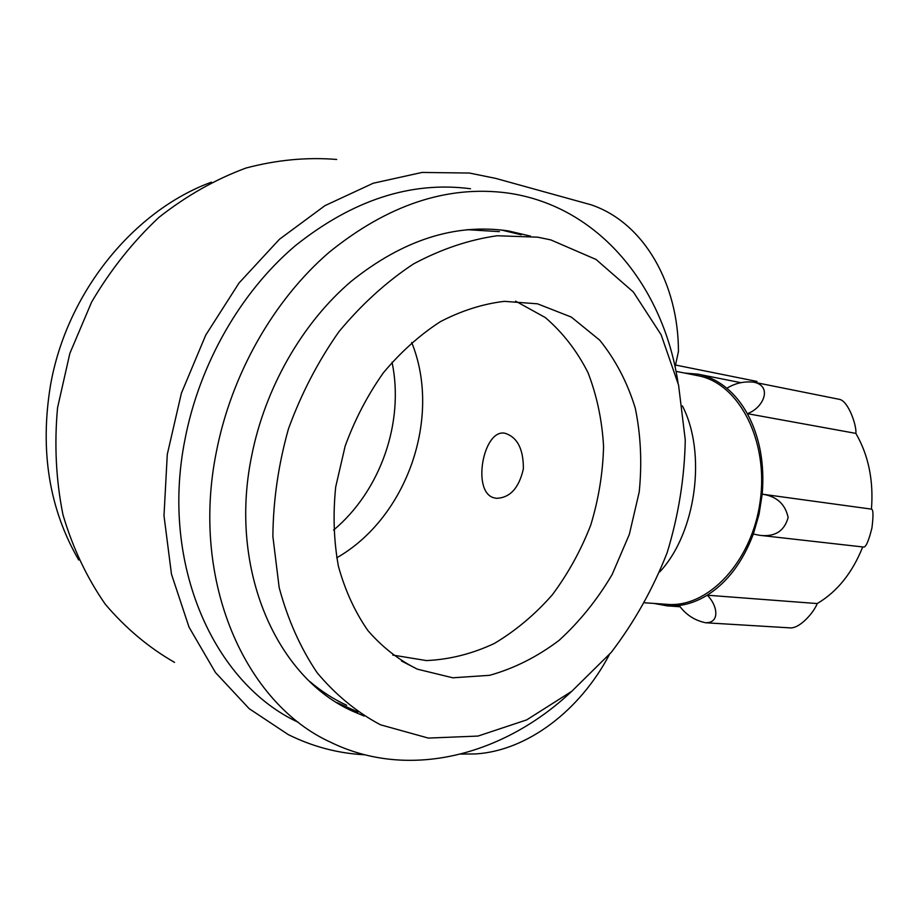 <?xml version="1.0" encoding="UTF-8"?>
<svg xmlns="http://www.w3.org/2000/svg" width="919" height="919" viewBox="0 0 919 919"><rect width="100%" height="100%" fill="white"/><g stroke="black" fill="none" stroke-linecap="round" stroke-linejoin="round"><path stroke-width="1.38" d="M493.388 497.673L496.294 498.316C509.988 497.926 519.017 488.092 523.37 468.839C523.462 448.954 517.317 437.099 504.922 433.251C483.486 428.622 471.665 490.953 493.388 497.673M460.706 754.097L475.778 753.925C527.943 750.639 580.314 709.893 609.354 654.638M675.086 367.003L678.44 351.472C678.475 284.545 644.506 222.777 591.043 204.788L495.548 178.355L469.368 173.036L422.028 172.45L373.206 183.237L324.947 205.649L279.456 239.262L239.009 283.018L205.73 335.125L181.399 393.183L167.281 454.388L163.996 515.708L171.474 574.18L189.038 627.172L215.46 672.513L249.152 708.652L288.302 734.626C312.736 746.71 338.226 753.431 364.763 754.786M336.687 159.458C306.969 157.034 276.734 159.895 245.97 168.039C215.437 179.32 186.431 195.758 158.941 217.366C132.945 241.72 110.51 269.933 91.647 302.006L69.844 353.413L57.552 407.76C54.187 444.624 56.013 480.35 63.009 514.916C72.831 548.08 86.937 577.867 105.317 604.277C125.719 628.263 148.798 647.631 174.541 662.381M470.551 188.751C410.977 180.963 352.459 200.043 294.999 245.97C240.789 292.07 199.492 363.775 184.937 439.638C159.929 564.737 214.334 683.805 298.491 722.414M78.735 560.027C49.189 509.023 39.758 450.861 50.453 385.521C66.547 292.679 133.76 210.508 211.427 182.169M571.572 691.467C504.175 755.027 409.219 780.805 330.392 742.127C245.235 703.345 190.267 581.302 216.287 452.263C231.439 374.022 273.828 299.939 329.14 252.3C387.761 204.834 447.197 185.064 507.437 192.979C599.349 205.856 663.541 287.027 678.027 382.775M364.165 716.05L353.781 711.685C277.285 678.693 228.28 570.458 251.519 456.571C264.982 387.829 302.42 322.833 351.288 281.26C403.096 239.79 455.594 223.041 508.77 231.002L530.585 236.149M501.2 229.957L521.165 234.782M357.951 712.041L336.94 702.587M515.605 301.156L545.346 317.572C562.819 332.621 577.04 350.978 588.011 372.666C596.913 395.733 602.094 420.328 603.565 446.462C602.898 472.917 598.637 499.109 590.768 525.025C580.969 550.274 568.149 573.548 552.308 594.834C534.973 614.547 515.639 630.767 494.307 643.484C472.205 653.834 449.575 659.532 426.439 660.577L392.758 655.075L426.439 660.577C449.575 659.532 472.205 653.834 494.307 643.484C515.639 630.767 534.973 614.547 552.308 594.834C568.149 573.548 580.969 550.274 590.768 525.025C598.637 499.109 602.898 472.917 603.565 446.462C602.094 420.328 596.913 395.733 588.011 372.666C577.04 350.978 562.819 332.621 545.346 317.572L515.605 301.156M411.678 342.442C442.016 417.077 407.117 517.73 336.687 557.844C407.117 517.73 442.016 417.077 411.678 342.442M499.419 231.634L466.967 229.658M309.749 681.473C321.248 691.272 333.574 699.21 346.704 705.287M537.477 303.81L504.382 301.352C482.912 303.879 461.568 310.656 440.362 321.673C419.661 335.079 400.684 352.092 383.43 372.735C367.589 395.113 354.826 419.581 345.142 446.129L335.711 486.898C332.873 514.456 333.781 540.958 338.445 566.403C345.165 590.653 355.021 612.088 368.014 630.71C382.511 647.332 398.972 660.152 417.398 669.181L452.791 677.797L489.574 675.327C514.1 668.481 537.27 656.832 559.085 640.371C579.625 621.6 597.293 599.67 612.111 574.582L629.331 534.41L639.222 491.941C642.117 463.096 640.807 435.192 635.293 408.22C627.367 382.384 615.489 359.685 599.659 340.11L571.296 317.066L537.477 303.81M550.78 239.893L537.718 237.182L497.213 235.746C469.149 239.698 441.235 249.095 413.493 263.937C386.394 281.846 361.523 304.465 338.858 331.793C318.054 361.397 301.26 393.734 288.474 428.805C278.377 464.692 273.184 500.579 272.874 536.443L279.169 587.586C287.796 619.624 300.456 648.01 317.158 672.765C335.768 694.936 356.882 712.294 380.5 724.804L428.323 738.083L478.041 736.062L526.69 719.887L571.779 691.295L611.261 652.364C634.34 622.106 652.972 588.872 667.16 552.664C678.509 515.479 684.54 477.903 685.264 439.937L678.567 385.072L661.152 334.815L633.352 291.989L596.052 259.468L550.78 239.893M392.045 362.201C404.532 421.97 380.65 490.712 333.574 530.091M675.982 371.333L698.968 375.905C739.232 384.016 768.835 440.936 760.174 501.349C751.983 561.831 708.044 607.999 667.194 604.357L644.897 602.807M682.438 405.957C706.883 453.4 696.028 532.905 659.819 571.836M684.644 373.057L698.049 374.171C708.354 376.227 717.946 380.925 726.837 388.266C735.211 383.12 744.264 381.109 753.982 382.212C773.04 386.302 763.138 408.3 747.319 413.653L855.865 433.389C868.489 455.227 873.682 480.476 871.442 509.126L762.207 494.169C776.578 496.226 785.217 503.991 788.134 517.466C784.401 531.113 774.981 537.075 759.875 535.352L753.327 534.054C742.782 561.991 727.411 582.382 707.216 595.202C717.394 604.966 720.519 623.128 705.562 622.737C694.684 620.474 685.884 614.731 679.152 605.506L667.217 605.874L653.983 603.438M862.711 546.943C852.384 572.836 837.22 591.71 817.221 603.565L707.216 595.202C698.061 600.819 688.71 604.254 679.152 605.506M855.865 433.389C856.853 425.957 848.57 401.511 839.713 399.409L753.982 382.212M726.837 388.266C734.775 394.894 741.599 403.361 747.319 413.653C759.737 436.766 764.7 463.601 762.207 494.169L759.002 514.514L753.327 534.054M761.081 535.467L863.619 547.046C865.893 547.356 868.662 541.004 871.924 528.023C873.475 515.72 873.314 509.425 871.442 509.126M705.562 622.76L790.65 627.907C800.667 627.987 814.234 611.721 817.221 603.565M508.77 231.002L503.026 230.175M353.781 711.685L345.521 706.895M401.511 661.014L417.398 669.181M680.152 606.758L667.217 605.874M757.003 381.442L675.511 365.027M740.829 382.672L698.049 374.171"/></g></svg>
